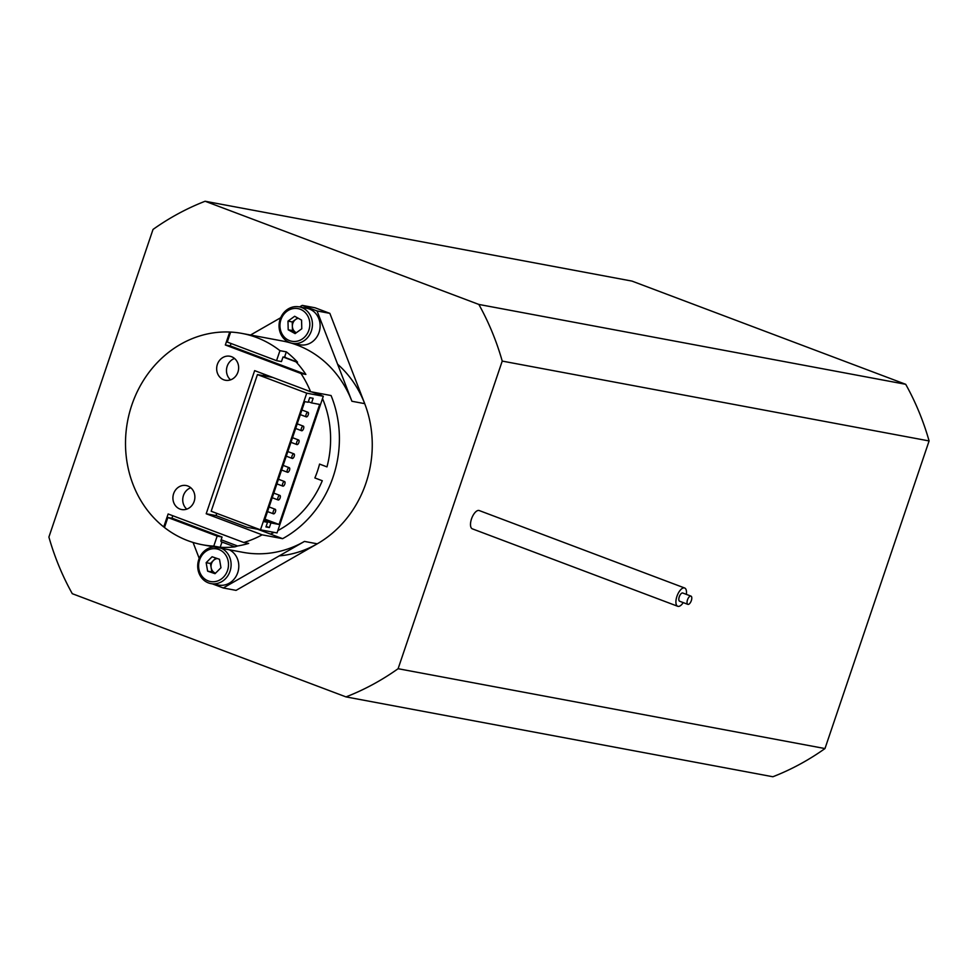 <?xml version="1.0" encoding="UTF-8"?>
<svg xmlns="http://www.w3.org/2000/svg" width="978" height="978" viewBox="0 0 978 978"><rect width="100%" height="100%" fill="white"/><g stroke="black" fill="none" stroke-linecap="round" stroke-linejoin="round"><path stroke-width="1.47" d="M279.243 555.883A107.494 96.296 -79.4 0 0 367.068 479.648A107.494 96.296 -79.4 0 0 337.606 364.219M690.823 596.079A4.401 1.932 110.7 0 0 687.546 599.71A4.401 1.932 110.7 0 0 687.864 604.355A4.401 1.932 110.7 0 0 688.011 604.392A4.401 1.932 110.7 0 0 691.275 600.761A4.401 1.932 110.7 0 0 690.969 596.115A4.401 1.932 110.7 0 0 690.823 596.079M682.889 593.084A4.401 1.932 110.7 0 0 682.754 593.023A4.401 1.932 110.7 0 0 682.607 592.986A4.401 1.932 110.7 0 0 679.331 596.617A4.401 1.932 110.7 0 0 679.649 601.25A4.401 1.932 110.7 0 0 679.796 601.287M686.336 594.367A9.768 4.291 110.7 0 0 684.649 587.998A9.768 4.291 110.7 0 0 684.319 587.9A9.768 4.291 110.7 0 0 677.057 595.981A9.768 4.291 110.7 0 0 677.754 606.287A9.768 4.291 110.7 0 0 678.072 606.372A9.768 4.291 110.7 0 0 683.231 602.607M479.526 510.687A9.768 4.291 110.7 0 0 479.232 510.553A9.768 4.291 110.7 0 0 478.902 510.455A9.768 4.291 110.7 0 0 471.64 518.536A9.768 4.291 110.7 0 0 472.337 528.841A9.768 4.291 110.7 0 0 472.655 528.927M905.714 384.305L631.996 281.102L205.123 201.248A263.864 236.383 -79.4 0 0 153.02 229.439L48.9 537.056A263.864 236.383 -79.4 0 0 72.286 593.695L346.004 696.898A263.864 236.383 -79.4 0 0 398.107 668.707L502.227 361.09L929.1 440.944A263.864 236.383 -79.4 0 0 905.714 384.305L478.841 304.439L205.123 201.248M346.004 696.898L772.877 776.752A263.864 236.383 -79.4 0 0 824.98 748.561L929.1 440.944M398.107 668.707L824.98 748.561M502.227 361.09A263.864 236.383 -79.4 0 0 478.841 304.439M216.774 513.352L216.016 515.589L246.994 527.264L257.666 529.257L270.405 534.061A97.727 87.543 -79.4 0 0 274.182 532.399A97.727 87.543 -79.4 0 1 270.405 534.061L282.618 538.67A107.494 96.296 -79.4 0 0 331.065 395.54L310.576 391.701L254.647 370.625L206.199 513.756L262.128 534.832L282.618 538.67M277.838 530.577A97.727 87.543 -79.4 0 0 322.288 480.736L314.867 477.949A88.937 79.67 -79.4 0 0 319.561 464.085L326.982 466.885A97.727 87.543 -79.4 0 0 322.508 398.608A97.727 87.543 -79.4 0 1 326.982 466.885L319.561 464.085A88.937 79.67 100.6 0 1 314.867 477.949L322.288 480.736A97.727 87.543 -79.4 0 1 277.838 530.577M321.102 395.43A97.727 87.543 -79.4 0 0 320.161 393.498A97.727 87.543 -79.4 0 1 321.102 395.43M293.901 453.841A2.445 1.076 110.7 0 0 292.08 455.858A2.445 1.076 110.7 0 0 292.251 458.437A2.445 1.076 110.7 0 0 292.336 458.462A2.445 1.076 110.7 0 0 294.158 456.445A2.445 1.076 110.7 0 0 293.975 453.865A2.445 1.076 110.7 0 0 293.901 453.841M223.742 379.794A12.213 10.941 -79.4 0 0 225.405 380.259A12.213 10.941 -79.4 0 0 238.204 371.212A12.213 10.941 -79.4 0 0 231.566 356.713A12.213 10.941 -79.4 0 0 229.903 356.249A12.213 10.941 -79.4 0 0 217.104 365.307A12.213 10.941 -79.4 0 0 223.742 379.794M179.989 509.073A12.213 10.941 -79.4 0 0 181.651 509.538A12.213 10.941 -79.4 0 0 194.439 500.479A12.213 10.941 -79.4 0 0 187.8 485.993A12.213 10.941 -79.4 0 0 186.138 485.528A12.213 10.941 -79.4 0 0 173.351 494.587A12.213 10.941 -79.4 0 0 179.989 509.073M279.94 350.662L276.554 360.662L227.251 342.068L230.637 332.068A107.494 96.296 100.6 0 1 241.969 333.425A107.494 96.296 100.6 0 1 256.591 337.508A107.494 96.296 100.6 0 1 279.94 350.662L286.334 351.86A107.494 96.296 100.6 0 1 297.544 362.166L296.053 361.884A107.494 96.296 100.6 0 1 305.882 374.427L230.246 345.906L225.331 344.989L300.979 373.51L305.882 374.427M299.549 306.921L302.251 305.38L317.043 310.955L351.909 401.261A107.494 96.296 -79.4 0 0 297.141 345.1A107.494 96.296 -79.4 0 0 282.532 341.004L241.969 333.425M187.825 540.663A107.494 96.296 100.6 0 1 164.475 527.521L167.861 517.521L217.165 536.103L213.779 546.103A107.494 96.296 100.6 0 1 202.434 544.758A107.494 96.296 100.6 0 1 187.825 540.663M262.128 534.832A107.494 96.296 100.6 0 1 243.779 542.497L168.13 513.976L163.742 526.946L164.622 527.105M163.742 526.946A107.494 96.296 100.6 0 1 131.822 405.014A107.494 96.296 100.6 0 1 229.72 332.031L230.6 332.19M300.979 373.51A107.494 96.296 100.6 0 1 310.576 391.701M243.779 542.497L248.681 543.413A107.494 96.296 100.6 0 1 237.568 545.981L235.038 546.824A107.494 96.296 100.6 0 1 220.184 547.301L213.779 546.103M234.317 546.678L221.37 541.788A1.956 0.856 -69.3 0 1 221.309 541.775L234.402 546.702M202.434 544.758L242.996 552.338A107.494 96.296 -79.4 0 0 304.464 541.421L223.265 587.974L236.077 590.37L317.275 543.817L304.464 541.421M186.81 509.135A12.213 10.941 100.6 0 1 182.959 497.362A12.213 10.941 100.6 0 1 190.808 487.765M230.563 379.855A12.213 10.941 100.6 0 1 226.713 368.083A12.213 10.941 100.6 0 1 234.561 358.486M260.478 529.831L277.043 532.937L323.302 396.261L306.737 393.168L260.478 529.831L211.175 511.249L257.434 374.586L263.375 375.686L263.901 374.109M229.72 332.031L225.331 344.989M231.052 343.51L230.246 345.906M172.764 515.724L171.896 518.279M216.016 515.589L206.199 513.756M263.375 375.686L272.74 377.447M306.737 393.168L257.434 374.586M323.302 396.261L311.835 391.946M267.52 522.313L265.955 526.934L269.366 527.57L270.93 522.949L279.048 524.465L319.672 404.427L311.566 402.912L313.131 398.291L309.708 397.655L308.156 402.264L304.733 401.628L264.109 521.677L267.52 522.313L264.292 521.103M269.366 527.57L266.15 526.36M270.93 522.949L264.488 520.528M279.048 524.465L264.952 519.159M311.566 402.912L308.351 401.689M284.769 356.713L284.708 356.689A102.617 91.92 100.6 0 1 286.212 357.899L297.544 362.166M223.351 542.545A102.617 91.92 100.6 0 1 221.81 542.497L220.184 547.301M167.861 517.521L172.776 518.438L222.067 537.032L221.138 539.783L237.568 545.981M286.334 351.86L284.512 357.251L283.021 356.97L281.456 361.579L276.554 360.662M296.053 361.884L283.021 356.97M222.067 537.032L217.165 536.103M221.309 541.775A1.956 0.856 -69.3 0 1 221.138 539.783M199.206 558.389L193.057 542.448M223.265 587.974L212.458 583.903M317.043 310.955L329.843 313.351L364.721 403.657L351.909 401.261M302.251 305.38L315.05 307.777L329.843 313.351M250.539 335.026L280.698 317.728M289.207 467.692A2.445 1.076 110.7 0 0 287.398 469.709A2.445 1.076 110.7 0 0 287.569 472.288A2.445 1.076 110.7 0 0 287.654 472.313A2.445 1.076 110.7 0 0 289.464 470.296A2.445 1.076 110.7 0 0 289.292 467.716A2.445 1.076 110.7 0 0 289.207 467.692M284.525 481.543A2.445 1.076 110.7 0 0 282.703 483.56A2.445 1.076 110.7 0 0 282.874 486.139A2.445 1.076 110.7 0 0 282.96 486.164A2.445 1.076 110.7 0 0 284.781 484.147A2.445 1.076 110.7 0 0 284.598 481.567A2.445 1.076 110.7 0 0 284.525 481.543M279.83 495.394A2.445 1.076 110.7 0 0 278.021 497.411A2.445 1.076 110.7 0 0 278.192 499.99A2.445 1.076 110.7 0 0 278.278 500.015A2.445 1.076 110.7 0 0 280.087 497.998A2.445 1.076 110.7 0 0 279.916 495.418A2.445 1.076 110.7 0 0 279.83 495.394M275.148 509.245A2.445 1.076 110.7 0 0 273.327 511.262A2.445 1.076 110.7 0 0 273.498 513.841A2.445 1.076 110.7 0 0 273.583 513.866A2.445 1.076 110.7 0 0 275.405 511.849A2.445 1.076 110.7 0 0 275.221 509.269A2.445 1.076 110.7 0 0 275.148 509.245M307.96 412.288A2.445 1.076 110.7 0 0 306.151 414.305A2.445 1.076 110.7 0 0 306.322 416.885A2.445 1.076 110.7 0 0 306.407 416.909A2.445 1.076 110.7 0 0 308.217 414.88A2.445 1.076 110.7 0 0 308.046 412.313A2.445 1.076 110.7 0 0 307.96 412.288M303.278 426.139A2.445 1.076 110.7 0 0 301.456 428.156A2.445 1.076 110.7 0 0 301.627 430.736A2.445 1.076 110.7 0 0 301.713 430.76A2.445 1.076 110.7 0 0 303.535 428.731A2.445 1.076 110.7 0 0 303.351 426.163A2.445 1.076 110.7 0 0 303.278 426.139M298.583 439.99A2.445 1.076 110.7 0 0 296.774 442.007A2.445 1.076 110.7 0 0 296.945 444.587A2.445 1.076 110.7 0 0 297.031 444.611A2.445 1.076 110.7 0 0 298.84 442.594A2.445 1.076 110.7 0 0 298.669 440.014A2.445 1.076 110.7 0 0 298.583 439.99M298.339 318.315A7.555 6.76 -79.4 0 0 295.601 319.5A7.555 6.76 -79.4 0 0 292.361 326.249L292.483 330.588L288.204 329.794L295.111 333.608L301.786 328.767L301.566 320.099L294.659 316.273L287.984 321.126L288.204 329.794M279.952 326.065A16.614 14.878 -79.4 0 0 295.307 341.456A16.614 14.878 -79.4 0 0 309.83 323.816A16.614 14.878 -79.4 0 0 294.464 308.425A16.614 14.878 -79.4 0 0 279.952 326.065M279.048 326.359A18.57 16.638 -79.4 0 0 292.324 343.351A18.57 16.638 -79.4 0 0 312.434 323.84A18.57 16.638 -79.4 0 0 299.158 306.847A18.57 16.638 -79.4 0 0 279.048 326.359M292.324 343.351L300.014 344.794A18.57 16.638 -79.4 0 0 320.124 325.283A18.57 16.638 -79.4 0 0 306.835 308.29L299.158 306.847M287.984 321.126L292.251 321.921L292.361 326.249A7.555 6.76 -79.4 0 0 295.931 332.496A7.555 6.76 -79.4 0 0 296.346 332.716L292.483 330.588M292.251 321.921L297.715 317.96M217.312 558.536A7.555 6.76 -79.4 0 0 213.4 560.516A7.555 6.76 -79.4 0 0 211.15 567.705L211.884 571.947L207.617 571.14L215.026 573.683L220.967 567.753L219.5 559.294L212.092 556.751L206.15 562.68L207.617 571.14M198.876 568.951A16.614 14.878 -79.4 0 0 216.346 581.348A16.614 14.878 -79.4 0 0 228.241 561.482A16.614 14.878 -79.4 0 0 210.771 549.086A16.614 14.878 -79.4 0 0 198.876 568.951M213.962 546.91A18.57 16.638 -79.4 0 0 197.996 569.551A18.57 16.638 -79.4 0 0 211.003 583.621A18.57 16.638 -79.4 0 0 230.82 561.201A18.57 16.638 -79.4 0 0 221.505 548.328M211.003 583.621L218.681 585.064A18.57 16.638 -79.4 0 0 238.51 562.643A18.57 16.638 -79.4 0 0 229.194 549.758M206.15 562.68L210.429 563.475L211.15 567.705A7.555 6.76 -79.4 0 0 215.515 573.181L211.884 571.947M210.429 563.475L215.869 558.047M687.864 604.355L679.649 601.25M677.754 606.287L472.337 528.841M684.649 587.998L479.232 510.553M690.969 596.115L682.754 593.023M292.251 458.437L286.273 456.176M293.975 453.865L287.838 451.555M287.569 472.288L281.578 470.027M289.292 467.716L283.155 465.406M282.874 486.139L276.896 483.878M284.598 481.567L278.461 479.257M278.192 499.99L272.202 497.729M279.916 495.418L273.779 493.108M273.498 513.841L267.52 511.58M275.221 509.269L269.084 506.959M306.322 416.885L300.332 414.623M308.046 412.313L301.909 409.99M301.627 430.736L295.649 428.474M303.351 426.163L297.214 423.841M296.945 444.587L290.955 442.325M298.669 440.014L292.532 437.692"/></g></svg>
